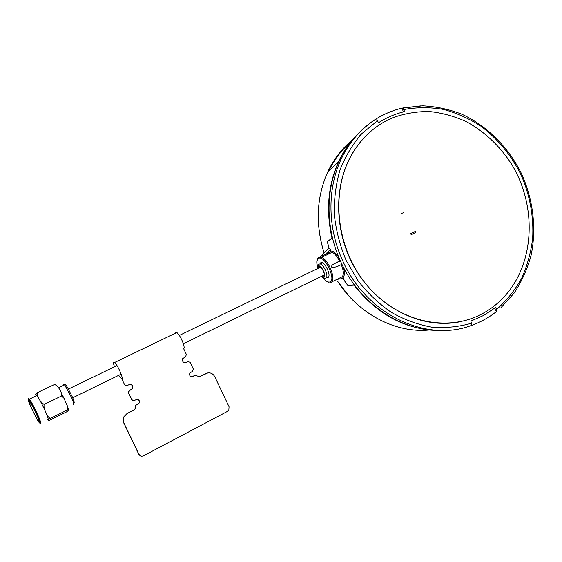 <?xml version="1.0" encoding="UTF-8"?>
<svg xmlns="http://www.w3.org/2000/svg" width="562" height="562" viewBox="0 0 562 562"><rect width="100%" height="100%" fill="white"/><g stroke="black" fill="none" stroke-linecap="round" stroke-linejoin="round"><path stroke-width="0.84" d="M471.314 325.489C480.496 322.223 488.891 317.565 496.499 311.517L496.703 309.346L495.536 307.54L483.784 315.366L470.858 321.106L471.504 323.22L470.949 325.616C426.326 342.483 367.028 314.713 343.206 261.878C327.534 228.825 326.958 189.239 341.113 159.236C349.164 142.249 360.502 129.021 375.128 119.551L375.655 119.39C360.818 128.86 349.304 142.137 341.113 159.236L339.111 161.111C325.089 190.806 325.658 229.949 341.155 262.63C360.109 303.993 401.535 331.447 440.257 330.407M375.332 119.425C383.698 114.114 392.641 110.342 402.153 108.108L402.982 108.016L404.661 111.592C395.402 113.77 386.719 117.465 378.605 122.678L377.397 120.802L375.655 119.39M381.184 121.083L378.577 122.635M402.153 108.108L403.319 111.915M401.542 213.405L403.706 212.689M496.499 311.517L494.469 308.376M359.694 132.147C351.229 140.24 344.365 149.892 339.111 161.111M321.752 262.651L320.614 263.915M328.208 276.996L328.608 276.778M317.98 265.798L318.766 264.077L320.403 264.014C324.337 265.299 328.854 276.659 326.009 278.078L324.415 278.113L323.354 277.488M322.82 277.031L321.935 276.111M318.141 268.313L317.966 267.048M321.345 276.399L323.979 277.312C326.845 275.759 320.698 263.894 318.183 266.107L317.558 268.601M320.01 266.655L318.38 266.486L320.881 267.343C324.042 271.313 325.005 274.509 323.782 276.925L321.562 276.293M324.323 276.047L323.782 276.925M317.776 268.495L318.38 266.486M343.192 266.788C344.913 271.98 344.878 275.408 343.087 277.066L344.302 280.445L347.92 285.637L354.341 284.73M347.92 285.637L344.246 280.473L342.581 276.701L342.153 276.757C344.014 274.706 343.719 270.666 341.26 264.632M354.594 285.067L347.864 285.658M326.943 277.621L327.779 277.565C331.98 276.483 324.583 260.719 320.811 262.721L320.045 263.459M332.493 237.944L327.309 241.667L329.002 247.814L330.386 249.542L329.051 247.835L328.742 248.151M320.228 256.708L330.526 251.959L330.877 251.024C333.449 250.996 336.216 253.392 339.174 258.197M330.835 251.65L330.147 249.654L325.257 254.46M329.044 252.661L328.334 254.136M343.909 278.38L336.933 279.342L332.016 281.794M343.087 277.066L342.581 276.701M336.933 279.342L342.153 276.757M341.949 264.309L336.982 266.662L332.24 267.737C330.969 266.669 331.482 265.426 333.786 264.007L340.354 260.901M340.277 260.726L335.331 263.135L340.305 260.789M335.331 263.135L333.786 264.007M339.581 261.042C337.319 256.672 334.868 253.75 332.219 252.275L330.526 251.959M330.386 249.542L330.877 251.024M329.002 247.814L327.26 241.695L332.437 237.726M354.144 285.292C376.765 313.863 404.071 328.889 436.063 330.365M356.715 135.126C349.367 142.699 343.34 151.522 338.626 161.589C328.018 185.067 325.798 210.518 331.959 237.951M65.066 385.399C64.967 384.064 65.754 384.689 67.419 387.281L72.477 397.208C73.938 400.755 74.465 402.701 74.072 403.045L73.706 404.043M73.552 404.485C73.987 404.106 73.404 401.963 71.788 398.044L64.637 384.858C63.752 383.867 63.429 384.029 63.668 385.328M44.117 404.436C43.745 406.874 44.293 409.438 45.768 412.136C46.744 415.058 48.22 417.152 50.201 418.416C47.903 420.067 47.658 420.706 49.463 420.32L66.492 411.925C68.269 410.66 68.915 409.923 68.416 409.712L67.503 409.895L67.447 406.389L64.04 398.353L61.581 395.964L61.49 393.386C60.282 389.585 58.041 386.572 54.753 384.352L37.401 392.655C37.542 397.538 39.776 401.465 44.117 404.436L61.581 395.964M35.842 395.093C35.202 394.805 35.729 393.99 37.401 392.655M50.201 418.416L67.503 409.895M36.699 395.662L36.769 395.311M36.045 395.978C35.652 394.405 35.954 394.257 36.952 395.543C39.403 399.069 42.305 404.563 45.648 412.023C48.494 418.76 49.013 421.079 47.215 418.978M28.458 398.591L28.592 398.233L29.477 399.125C31.879 402.694 34.774 408.216 38.153 415.683C41.04 422.427 41.609 424.732 39.86 422.603M39.08 421.444L38.595 420.657M30.741 406.733L37.443 420.018C40.696 425.181 40.647 423.762 37.289 415.768C32.975 406.396 29.955 400.875 28.226 399.21C27.812 399.442 28.655 401.949 30.741 406.733M31.177 407.331C33.924 413.4 36.284 417.896 38.251 420.826C39.677 422.575 39.207 420.678 36.839 415.142C34.064 409.017 31.69 404.492 29.723 401.563C28.297 399.842 28.781 401.767 31.177 407.331M198.815 377.011L207.821 372.915M205.854 373.54L207.778 372.929M192.063 376.659L195.176 375.24L199.573 376.786L206.029 373.512C209.745 372.086 212.647 373.112 214.733 376.596L229.064 406.748L228.832 410.162L227.61 411.286L143.549 455.789C141.561 456.597 140.022 456.105 138.919 454.307L123.893 422.954L123.211 419.856L123.963 416.737L127.181 413.477L123.9 416.737L127.061 413.477L134.009 409.986L135.112 408.883L135.161 405.764L139.221 402.933C139.798 400.861 139.046 399.687 136.945 399.413C139.046 399.687 139.798 400.861 139.221 402.933L138.126 404.029L139.151 402.94C139.734 400.889 138.99 399.715 136.917 399.42M192.106 376.652L192.724 376.449L192.106 376.652M185.474 362.652L188.207 361.429M183.542 348.475L186.366 354.411L185.608 356.666L182.657 358.675C182.081 361.619 183.24 362.869 186.141 362.427L188.249 361.422M124.687 384.844L121.708 378.76L124.687 384.844M133.496 400.79L131.796 399.835L128.508 392.971L128.515 391.454L132.484 388.405C133.096 385.939 132.14 384.619 129.632 384.45M131.325 389.684L132.548 388.391C133.152 385.911 132.196 384.598 129.667 384.45C132.196 384.598 133.152 385.911 132.548 388.391L128.579 391.44L128.572 392.964L131.859 399.835L128.572 392.964L129.45 390.618L132.611 388.384C133.117 385.413 131.887 384.183 128.937 384.689L127.061 385.616L124.75 384.829M133.559 400.783L131.859 399.835L133.559 400.783M133.946 409.986L135.049 408.883L135.084 406.698L135.112 408.883L134.009 409.986L135.175 408.876L135.224 405.764L139.285 402.926C139.769 400.306 138.702 399.217 136.102 399.666L134.234 400.601L131.922 399.828L128.635 392.957M123.893 422.954L123.148 419.849L123.9 416.737L123.148 419.849L123.647 422.533L138.856 454.293L123.429 422.104L123.092 419.849L123.647 417.159L127.061 413.477M141.132 456.105L138.786 454.286L123.766 422.947M138.786 454.286L141.203 456.119M135.084 406.698L135.568 405.293L138.055 404.036M126.513 385.785L124.624 384.851M192.647 376.463L195.372 375.163M187.764 361.577L190.132 362.321L193.314 369.016L192.555 371.278L189.794 373.119C189.246 375.718 190.251 376.828 192.808 376.435L195.176 375.24M186.141 362.427L187.926 361.542M127.181 413.477L134.072 409.986M183.612 348.63C185.91 348.124 180.226 334.685 176.805 332.542L175.709 332.205L175.196 333.315M118.645 375.353L121.849 378.914C123.795 379.013 117.683 364.998 114.669 362.469L113.763 362.019C113.222 362.335 113.468 363.923 114.486 366.789M483.025 313.35C491.321 308.763 498.677 302.904 505.076 295.767C535.207 262.061 537.019 204.758 510.893 163.085C499.161 145.368 484.395 131.599 466.608 121.778C454.553 116.278 442.132 112.857 429.354 111.508C416.582 111.424 404.219 113.559 392.276 117.915C375.802 125.024 362.581 136.777 352.606 153.187C329.971 190.736 335.718 247.954 366.761 284.976C397.664 322.195 447.647 333.111 483.025 313.35M378.633 125.34C368.11 132.442 359.392 141.75 352.479 153.271C332.465 186.717 334.207 235.949 357.565 272.577C380.881 309.262 422.54 328.833 458.522 322.054M415.683 231.867L415.761 232.436L411.286 234.628L410.899 234.206L410.822 233.637L415.304 231.453L415.683 231.867M377.397 120.802L361.788 133.679C352.676 144.167 345.419 156.236 340.031 169.886C335.865 184.224 333.969 199.201 334.341 214.839C336.055 230.532 340.003 245.763 346.192 260.529L358.184 280.972C367.92 293.364 379.006 303.845 391.44 312.423C404.401 319.715 417.791 324.611 431.616 327.126C445.406 328.215 458.704 326.915 471.504 323.22M496.703 309.346C506.636 300.565 514.933 290.245 521.592 278.394C527.205 265.882 530.886 252.591 532.65 238.527C533.83 216.848 530.043 195.794 521.297 175.365C511.462 155.442 497.96 139.018 480.791 126.099C469.003 118.505 456.562 112.941 443.46 109.407C430.197 107.138 417.046 107.166 404.015 109.499M402.828 107.953L421.247 105.818M322.574 277.284C325.391 280.916 327.822 282.482 329.859 281.983C336.631 280.354 324.738 254.993 318.738 258.295C316.813 259.384 316.441 262.313 317.621 267.083M317.797 267.723L318.001 268.383M321.794 276.181L322.188 276.75M318.155 257.951L319.054 257.27L321.52 257.396C328.854 259.77 336.786 281.155 330.835 282.377M352.346 139.959C342.061 148.347 333.898 158.927 327.864 171.684C316.525 196.974 315.268 224.041 324.084 252.886M324.703 254.727L325.047 255.71M349.15 296.258L337.551 281.197C358.746 314.362 395.999 333.435 429.579 329.971M328.833 170.778C334.292 159.664 341.436 150.244 350.259 142.523M359.87 135.294L360.839 134.683M67.159 405.42C68.501 409.178 68.634 410.625 67.552 409.761M320.628 267.112L179.327 335.437M116.994 365.574L68.473 389.037M324.415 274.902L183.367 343.754M121.153 374.13L72.716 397.777M402.982 108.016L422.596 105.804C435.901 106.436 448.933 109.211 461.676 114.128C486.636 125.621 507.718 146.549 520.869 172.401C533.148 198.695 536.865 228.509 530.964 255.9C527.205 269.331 521.613 281.71 514.181 293.034L500.812 307.85M322.588 262.96L320.403 264.014M317.762 266.655L318.233 264.772M317.586 267.231C316.251 262.117 316.645 258.878 318.773 257.515L321.52 257.396L332.219 252.275L330.73 251.804M317.783 267.884L317.952 268.411M321.759 276.195L322.117 276.708M322.518 277.256C324.534 279.918 326.536 281.569 328.538 282.201M329.051 247.835L320.403 256.63M329.128 252.619L328.594 254.01M324.035 252.837C315.226 224.041 316.504 196.988 327.864 171.684L338.626 161.589M67.419 387.281L66.197 387.063M58.518 387.801L64.637 384.858M67.447 406.389L68.416 409.712M61.49 393.386L64.04 398.353M35.912 395.374L36.073 395.957M29.477 399.125L36.952 395.543M28.226 399.21L28.592 398.233M38.919 420.495L38.251 420.826M176.805 332.542L114.669 362.469"/></g></svg>
